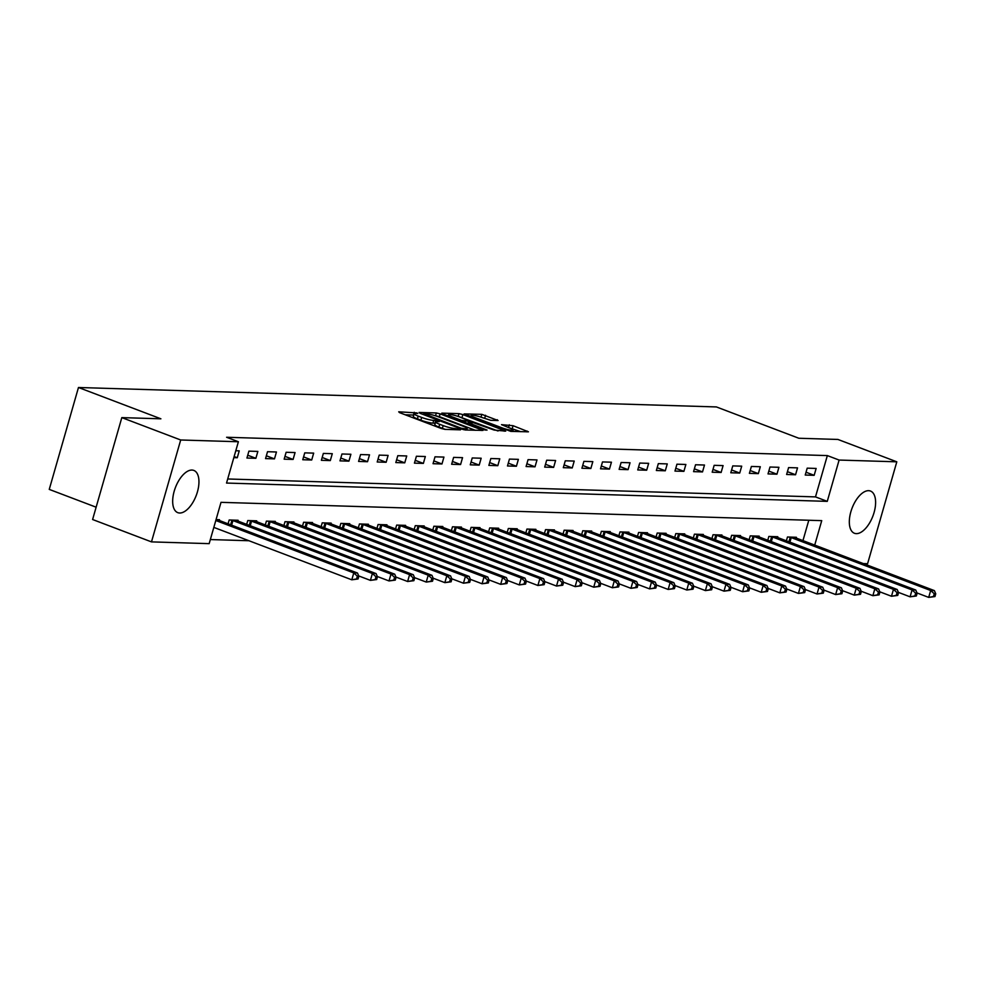 <?xml version="1.0" encoding="UTF-8"?>
<svg xmlns="http://www.w3.org/2000/svg" width="985" height="985" viewBox="0 0 985 985"><rect width="100%" height="100%" fill="white"/><g stroke="black" fill="none" stroke-linecap="round" stroke-linejoin="round"><path stroke-width="1.48" d="M416.889 412.924L398.716 411.804L399.565 412.641L441.181 428.45L444.961 429.374L460.488 429.842L455.242 428.561A9.099 1.33 16 0 1 443.164 425.606L439.692 424.289A9.099 1.33 16 0 1 435.629 421.925A9.099 1.33 16 0 1 436.971 421.617L439.273 421.617L438.387 421.1L433.732 420.386A9.099 1.33 16 0 1 421.666 417.431L418.194 416.113A9.099 1.33 16 0 1 414.131 413.749A9.099 1.33 16 0 1 415.473 413.454L417.775 413.441L416.889 412.924M413.749 415.067L405.204 414.784M435.247 423.23L432.944 423.144L433.732 420.386M856.31 533.636A22.593 11.143 -69.2 0 1 854.451 533.279A22.593 11.143 -69.2 0 1 851.409 509.996A22.593 11.143 -69.2 0 1 868.622 490.678A22.593 11.143 -69.2 0 1 870.494 491.047A22.593 11.143 -69.2 0 1 873.523 514.318A22.593 11.143 -69.2 0 1 856.31 533.636M179.652 513.013A22.593 11.143 -69.2 0 1 177.792 512.656A22.593 11.143 -69.2 0 1 174.764 489.373A22.593 11.143 -69.2 0 1 191.976 470.054A22.593 11.143 -69.2 0 1 193.836 470.424A22.593 11.143 -69.2 0 1 196.865 493.694A22.593 11.143 -69.2 0 1 179.652 513.013M498.09 420.533L481.8 414.34L464.132 413.909L510.784 431.381L528.452 431.812L513.087 425.717L501.513 424.658L509.774 428.056A7.609 1.108 16 0 1 513.173 430.039A7.609 1.108 16 0 1 501.956 427.822L474.561 417.418A7.609 1.108 16 0 1 471.162 415.436A7.609 1.108 16 0 1 482.379 417.652L490.715 420.312L498.09 420.533M814.706 545.148L821.736 520.646L221.009 502.338L209.165 543.646L151.481 541.885L92.602 519.514L121.82 417.615L160.9 418.81L78.468 387.499L716.415 406.94L798.847 438.251L837.927 439.445L896.806 461.817L867.588 563.715L863.205 563.58M121.82 417.615L180.698 439.987L238.382 441.748L226.538 483.056L827.265 501.365L839.109 460.057L896.806 461.817M227.707 478.981L815.494 496.896L827.338 455.587L226.612 437.266L238.382 441.748M827.338 455.587L839.109 460.057M440.123 413.885L436.355 412.961L419.105 412.432L419.955 413.269L461.571 429.078L465.339 429.989L483.007 430.42L440.123 413.885L439.335 416.63L435.136 415.695M441.834 413.121L459.072 413.651L462.851 414.574L505.724 431.122L494.15 430.063L473.502 422.737L468.195 422.676L487.033 430.088L484.989 430.026L441.711 413.515M233.827 457.631L237.262 457.742L239.232 450.847L235.809 450.748M246.939 458.037L255.878 458.308L257.848 451.425L248.909 451.142L246.939 458.037M265.556 458.604L274.483 458.875L276.453 451.992L267.526 451.709L265.556 458.604M284.16 459.17L293.087 459.441L295.069 452.558L286.13 452.287L284.16 459.17M302.764 459.736L311.703 460.007L313.673 453.125L304.747 452.854L302.764 459.736M321.381 460.303L330.307 460.574L332.29 453.691L323.351 453.42L321.381 460.303M339.985 460.869L348.924 461.14L350.894 454.257L341.967 453.987L339.985 460.869M358.602 461.436L367.528 461.706L369.51 454.824L360.572 454.553L358.602 461.436M377.206 462.002L386.145 462.273L388.115 455.39L379.188 455.119L377.206 462.002M395.822 462.568L404.749 462.839L406.731 455.956L397.792 455.686L395.822 462.568M414.426 463.135L423.365 463.406L425.335 456.523L416.409 456.252L414.426 463.135M433.043 463.701L441.969 463.972L443.94 457.089L435.013 456.818L433.043 463.701M451.647 464.267L460.586 464.538L462.556 457.656L453.617 457.385L451.647 464.267M470.264 464.834L479.19 465.117L481.16 458.222L472.234 457.951L470.264 464.834M488.868 465.4L497.807 465.683L499.777 458.788L490.838 458.517L488.868 465.4M507.472 465.979L516.411 466.25L518.381 459.355L509.454 459.084L507.472 465.979M526.088 466.545L535.015 466.816L536.997 459.933L528.058 459.65L526.088 466.545M544.693 467.112L553.632 467.382L555.602 460.5L546.675 460.217L544.693 467.112M563.309 467.678L572.236 467.949L574.218 461.066L565.279 460.795L563.309 467.678M581.913 468.244L590.852 468.515L592.822 461.633L583.896 461.362L581.913 468.244M600.53 468.811L609.456 469.082L611.439 462.199L602.5 461.928L600.53 468.811M619.134 469.377L628.073 469.648L630.043 462.765L621.116 462.494L619.134 469.377M637.751 469.943L646.677 470.214L648.659 463.332L639.721 463.061L637.751 469.943M656.355 470.51L665.294 470.781L667.264 463.898L658.325 463.627L656.355 470.51M674.971 471.076L683.898 471.347L685.868 464.464L676.941 464.194L674.971 471.076M693.575 471.643L702.514 471.913L704.484 465.031L695.545 464.76L693.575 471.643M712.192 472.209L721.118 472.48L723.088 465.597L714.162 465.326L712.192 472.209M730.796 472.775L739.723 473.046L741.705 466.164L732.766 465.893L730.796 472.775M749.4 473.342L758.339 473.625L760.309 466.73L751.383 466.459L749.4 473.342M768.017 473.908L776.943 474.191L778.926 467.296L769.987 467.025L768.017 473.908M786.621 474.487L795.56 474.758L797.53 467.863L788.603 467.592L786.621 474.487M805.237 475.053L814.164 475.324L816.146 468.441L807.207 468.158L805.237 475.053M210.334 539.558L248.959 540.74M802.935 540.679L808.796 520.252M219.261 520.523L219.495 519.698L216.06 519.6M228.064 523.872L229.173 519.994L238.099 520.265L237.865 521.09M246.669 524.439L247.777 520.56L256.716 520.831L256.482 521.656M265.285 525.005L266.393 521.127L275.32 521.397L275.086 522.222M283.889 525.571L284.997 521.693L293.936 521.976L293.702 522.789M302.506 526.138L303.614 522.259L312.541 522.542L312.307 523.355M321.11 526.704L322.218 522.838L331.157 523.109L330.923 523.921M339.726 527.27L340.835 523.404L349.761 523.675L349.527 524.488M358.331 527.837L359.439 523.971L368.378 524.242L368.144 525.054M376.947 528.403L378.055 524.537L386.982 524.808L386.748 525.633M395.551 528.97L396.66 525.104L405.598 525.374L405.352 526.199M414.156 529.536L415.276 525.67L424.203 525.941L423.969 526.766M432.772 530.102L433.88 526.236L442.819 526.507L442.573 527.332M451.376 530.669L452.484 526.803L461.423 527.073L461.189 527.898M469.993 531.235L471.101 527.369L480.027 527.64L479.793 528.465M488.597 531.802L489.705 527.935L498.644 528.206L498.41 529.031M507.213 532.38L508.322 528.502L517.248 528.773L517.014 529.598M525.818 532.947L526.926 529.068L535.865 529.339L535.631 530.164M544.434 533.513L545.542 529.635L554.469 529.905L554.235 530.73M563.038 534.079L564.146 530.201L573.085 530.484L572.851 531.297M581.655 534.646L582.763 530.767L591.689 531.05L591.456 531.863M600.259 535.212L601.367 531.346L610.306 531.617L610.072 532.429M618.863 535.778L619.984 531.912L628.91 532.183L628.676 532.996M637.48 536.345L638.588 532.479L647.527 532.75L647.28 533.562M656.084 536.911L657.204 533.045L666.131 533.316L665.897 534.141M674.7 537.478L675.808 533.611L684.735 533.882L684.501 534.707M693.305 538.044L694.413 534.178L703.352 534.449L703.118 535.274M711.921 538.61L713.029 534.744L721.956 535.015L721.722 535.84M730.525 539.177L731.633 535.311L740.572 535.581L740.338 536.406M749.142 539.743L750.25 535.877L759.176 536.148L758.942 536.973M767.746 540.309L768.854 536.443L777.793 536.714L777.559 537.539M786.362 540.888L787.471 537.01L796.397 537.281L796.163 538.106M78.468 387.499L49.25 489.397L96.136 507.201M151.481 541.885L180.698 439.987M815.494 496.896L827.265 501.365M237.262 457.742L234.147 456.548M255.878 458.308L247.752 455.218M274.483 458.875L266.356 455.784M293.087 459.441L284.973 456.35M311.703 460.007L303.577 456.917M330.307 460.574L322.181 457.483M348.924 461.14L340.798 458.05M367.528 461.706L359.402 458.616M386.145 462.273L378.018 459.182M404.749 462.839L396.623 459.761M423.365 463.406L415.239 460.327M441.969 463.972L433.843 460.894M460.586 464.538L452.46 461.46M479.19 465.117L471.064 462.027M497.807 465.683L489.68 462.593M516.411 466.25L508.285 463.159M535.015 466.816L526.889 463.726M553.632 467.382L545.505 464.292M572.236 467.949L564.11 464.858M590.852 468.515L582.726 465.425M609.456 469.082L601.33 465.991M628.073 469.648L619.947 466.558M646.677 470.214L638.551 467.124M665.294 470.781L657.167 467.69M683.898 471.347L675.772 468.269M702.514 471.913L694.388 468.835M721.118 472.48L712.992 469.402M739.723 473.046L731.609 469.968M758.339 473.625L750.213 470.535M776.943 474.191L768.817 471.101M795.56 474.758L787.434 471.667M814.164 475.324L806.038 472.234M414.131 413.749L413.343 416.507A9.099 1.33 16 0 0 417.406 418.871L418.194 416.113M432.944 423.144A9.099 1.33 16 0 1 420.878 420.189L417.406 418.871M435.629 421.925L434.841 424.67A9.099 1.33 16 0 0 438.904 427.034L439.692 424.289M445.38 429.386A9.099 1.33 16 0 1 442.376 428.352L438.904 427.034M475.312 430.297L439.335 416.63M423.956 413.712L461.066 428.167L465.831 428.881A9.099 1.33 16 0 0 467.173 428.573A9.099 1.33 16 0 0 463.11 426.209L438.14 416.729A9.099 1.33 16 0 0 426.074 413.774L423.956 413.712M458.05 416.396L459.072 413.651M498.028 430.987L458.284 416.409M459.773 417A7.609 1.108 16 0 0 448.544 414.784A7.609 1.108 16 0 0 451.955 416.766L461.608 420.435L470.276 421.506L459.773 417M520.757 431.689L508.42 427.539M490.813 420.312L480.791 417.086M358.06 578.983L358.848 576.225L357.358 576.188L356.57 578.934L358.06 578.983L351.793 579.808L353.775 572.925L357.493 573.036L217.069 519.624M213.831 527.394L351.793 579.808L356.57 578.934M215.801 520.511L353.775 572.925L357.358 576.188M357.493 573.036L358.848 576.225M376.664 579.549L377.452 576.804L375.962 576.754L375.174 579.512L376.664 579.549L370.409 580.374L372.379 573.492L376.098 573.602L235.686 520.191M358.725 575.929L370.409 580.374L375.174 579.512M231.598 520.068L372.379 573.492L375.962 576.754M376.098 573.602L377.452 576.804M395.281 580.116L396.068 577.37L394.579 577.321L393.791 580.079L395.281 580.116L389.013 580.941L390.996 574.058L394.714 574.169L254.29 520.757M377.329 576.508L389.013 580.941L393.791 580.079M250.202 520.634L390.996 574.058L394.579 577.321M394.714 574.169L396.068 577.37M413.885 580.682L414.673 577.936L413.183 577.887L412.395 580.645L413.885 580.682L407.63 581.507L409.6 574.624L413.318 574.735L272.907 521.324M395.945 577.075L407.63 581.507L412.395 580.645M268.819 521.2L409.6 574.624L413.183 577.887M413.318 574.735L414.673 577.936M432.489 581.248L433.289 578.503L431.799 578.454L431.011 581.212L432.489 581.248L426.234 582.073L428.204 575.191L431.935 575.302L291.511 521.902M414.55 577.641L426.234 582.073L431.011 581.212M287.423 521.767L428.204 575.191L431.799 578.454M431.935 575.302L433.289 578.503M451.105 581.815L451.893 579.069L450.404 579.02L449.616 581.778L451.105 581.815L444.851 582.64L446.821 575.757L450.539 575.868L310.127 522.469M433.154 578.207L444.851 582.64L449.616 581.778M306.039 522.333L446.821 575.757L450.404 579.02M450.539 575.868L451.893 579.069M469.71 582.394L470.51 579.636L469.02 579.586L468.22 582.344L469.71 582.394L463.455 583.206L465.425 576.323L469.156 576.434L328.731 523.035M451.77 578.774L463.455 583.206L468.22 582.344M324.644 522.912L465.425 576.323L469.02 579.586M469.156 576.434L470.51 579.636M488.326 582.96L489.114 580.202L487.624 580.153L486.836 582.911L488.326 582.96L482.059 583.773L484.041 576.89L487.76 577.001L347.348 523.601M470.374 579.34L482.059 583.773L486.836 582.911M343.248 523.478L484.041 576.89L487.624 580.153M487.76 577.001L489.114 580.202M506.93 583.526L507.718 580.768L506.241 580.719L505.44 583.477L506.93 583.526L500.675 584.351L502.645 577.456L506.376 577.579L365.952 524.168M488.991 579.906L500.675 584.351L505.44 583.477M361.864 524.045L502.645 577.456L506.241 580.719M506.376 577.579L507.718 580.768M525.547 584.093L526.335 581.335L524.845 581.285L524.057 584.043L525.547 584.093L519.28 584.918L521.262 578.023L524.98 578.146L384.556 524.734M507.595 580.473L519.28 584.918L524.057 584.043M380.469 524.611L521.262 578.023L524.845 581.285M524.98 578.146L526.335 581.335M544.151 584.659L544.939 581.901L543.449 581.852L542.661 584.61L544.151 584.659L537.896 585.484L539.866 578.589L543.585 578.712L403.173 525.3M526.212 581.039L537.896 585.484L542.661 584.61M399.085 525.177L539.866 578.589L543.449 581.852M543.585 578.712L544.939 581.901M562.767 585.225L563.555 582.467L562.066 582.431L561.278 585.176L562.767 585.225L556.5 586.05L558.483 579.168L562.201 579.279L421.777 525.867M544.816 581.606L556.5 586.05L561.278 585.176M417.689 525.744L558.483 579.168L562.066 582.431M562.201 579.279L563.555 582.467M581.372 585.792L582.16 583.034L580.67 582.997L579.882 585.743L581.372 585.792L575.117 586.617L577.087 579.734L580.805 579.845L440.394 526.433M563.432 582.172L575.117 586.617L579.882 585.743M436.306 526.31L577.087 579.734L580.67 582.997M580.805 579.845L582.16 583.034M599.988 586.358L600.776 583.6L599.286 583.563L598.498 586.309L599.988 586.358L593.721 587.183L595.703 580.3L599.422 580.411L458.998 527M582.037 582.738L593.721 587.183L598.498 586.309M454.91 526.876L595.703 580.3L599.286 583.563M599.422 580.411L600.776 583.6M618.592 586.925L619.38 584.167L617.89 584.13L617.102 586.875L618.592 586.925L612.338 587.75L614.308 580.867L618.026 580.978L477.614 527.566M600.653 583.305L612.338 587.75L617.102 586.875M473.526 527.443L614.308 580.867L617.89 584.13M618.026 580.978L619.38 584.167M637.209 587.491L637.997 584.733L636.507 584.696L635.719 587.442L637.209 587.491L630.942 588.316L632.912 581.433L636.642 581.544L496.218 528.132M619.257 583.871L630.942 588.316L635.719 587.442M492.131 528.009L632.912 581.433L636.507 584.696M636.642 581.544L637.997 584.733M655.813 588.057L656.601 585.312L655.111 585.262L654.323 588.02L655.813 588.057L649.558 588.882L651.528 582L655.247 582.11L514.835 528.699M637.874 584.45L649.558 588.882L654.323 588.02M510.747 528.576L651.528 582L655.111 585.262M655.247 582.11L656.601 585.312M674.417 588.624L675.217 585.878L673.728 585.829L672.94 588.587L674.417 588.624L668.162 589.449L670.132 582.566L673.863 582.677L533.439 529.265M656.478 585.016L668.162 589.449L672.94 588.587M529.351 529.142L670.132 582.566L673.728 585.829M673.863 582.677L675.217 585.878M693.034 589.19L693.822 586.444L692.332 586.395L691.544 589.153L693.034 589.19L686.779 590.015L688.749 583.132L692.467 583.243L552.056 529.832M675.082 585.582L686.779 590.015L691.544 589.153M547.956 529.708L688.749 583.132L692.332 586.395M692.467 583.243L693.822 586.444M711.638 589.756L712.426 587.011L710.948 586.962L710.148 589.719L711.638 589.756L705.383 590.581L707.353 583.699L711.084 583.809L570.66 530.41M693.699 586.149L705.383 590.581L710.148 589.719M566.572 530.275L707.353 583.699L710.948 586.962M711.084 583.809L712.426 587.011M730.254 590.335L731.042 587.577L729.553 587.528L728.765 590.286L730.254 590.335L723.987 591.148L725.97 584.265L729.688 584.376L589.264 530.977M712.303 586.715L723.987 591.148L728.765 590.286M585.176 530.841L725.97 584.265L729.553 587.528M729.688 584.376L731.042 587.577M748.859 590.901L749.647 588.144L748.157 588.094L747.369 590.852L748.859 590.901L742.604 591.714L744.574 584.831L748.304 584.942L607.88 531.543M730.919 587.282L742.604 591.714L747.369 590.852M603.793 531.42L744.574 584.831L748.157 588.094M748.304 584.942L749.647 588.144M767.475 591.468L768.263 588.71L766.773 588.661L765.985 591.419L767.475 591.468L761.208 592.28L763.19 585.398L766.909 585.521L626.485 532.109M749.523 587.848L761.208 592.28L765.985 591.419M622.397 531.986L763.19 585.398L766.773 588.661M766.909 585.521L768.263 588.71M786.079 592.034L786.867 589.276L785.377 589.227L784.589 591.985L786.079 592.034L779.824 592.859L781.794 585.964L785.513 586.087L645.101 532.676M768.14 588.414L779.824 592.859L784.589 591.985M641.013 532.553L781.794 585.964L785.377 589.227M785.513 586.087L786.867 589.276M804.696 592.601L805.484 589.843L803.994 589.793L803.206 592.551L804.696 592.601L798.429 593.426L800.411 586.531L804.129 586.654L663.705 533.242M786.744 588.981L798.429 593.426L803.206 592.551M659.618 533.119L800.411 586.531L803.994 589.793M804.129 586.654L805.484 589.843M823.3 593.167L824.088 590.409L822.598 590.36L821.81 593.118L823.3 593.167L817.045 593.992L819.015 587.097L822.734 587.22L682.322 533.808M805.361 589.547L817.045 593.992L821.81 593.118M678.234 533.685L819.015 587.097L822.598 590.36M822.734 587.22L824.088 590.409M841.916 593.733L842.704 590.975L841.215 590.938L840.427 593.684L841.916 593.733L835.649 594.558L837.632 587.676L841.35 587.786L700.926 534.375M823.965 590.113L835.649 594.558L840.427 593.684M696.838 534.252L837.632 587.676L841.215 590.938M841.35 587.786L842.704 590.975M860.521 594.3L861.309 591.542L859.819 591.505L859.031 594.25L860.521 594.3L854.266 595.125L856.236 588.242L859.954 588.353L719.542 534.941M842.581 590.68L854.266 595.125L859.031 594.25M715.455 534.818L856.236 588.242L859.819 591.505M859.954 588.353L861.309 591.542M879.125 594.866L879.925 592.108L878.435 592.071L877.647 594.817L879.125 594.866L872.87 595.691L874.84 588.808L878.571 588.919L738.147 535.508M861.186 591.246L872.87 595.691L877.647 594.817M734.059 535.384L874.84 588.808L878.435 592.071M878.571 588.919L879.925 592.108M897.741 595.433L898.529 592.674L897.039 592.638L896.251 595.383L897.741 595.433L891.487 596.257L893.457 589.375L897.175 589.486L756.763 536.074M879.79 591.813L891.487 596.257L896.251 595.383M752.675 535.951L893.457 589.375L897.039 592.638M897.175 589.486L898.529 592.674M916.346 595.999L917.146 593.253L915.656 593.204L914.856 595.95L916.346 595.999L910.091 596.824L912.061 589.941L915.791 590.052L775.367 536.64M898.406 592.379L910.091 596.824L914.856 595.95M771.28 536.517L912.061 589.941L915.656 593.204M915.791 590.052L917.146 593.253M934.962 596.565L935.75 593.82L934.26 593.77L933.472 596.528L934.962 596.565L928.695 597.39L930.677 590.508L934.396 590.618L793.984 537.207M917.01 592.958L928.695 597.39L933.472 596.528M789.884 537.084L930.677 590.508L934.26 593.77M934.396 590.618L935.75 593.82M413.454 415.042L414.242 412.284M456.929 429.743L457.249 428.623M434.951 423.205L435.752 420.447M420.878 420.189L421.666 417.431M442.376 428.352L443.164 425.606M454.91 429.682L455.242 428.561M481.505 430.482L481.739 429.682M435.555 415.707L436.355 412.961M424.363 414.944L424.547 414.291M460.881 428.807L461.066 428.167M463.467 429.669L463.713 428.82M465.511 430.002L465.831 428.881M462.063 417.32L462.851 414.574M504.234 431.184L504.455 430.383M469.279 424.055L469.463 423.415M451.77 417.406L451.955 416.766M461.423 421.075L461.608 420.435M465.055 422.454L465.376 421.358M469.943 422.627L470.276 421.506M474.376 418.059L474.561 417.418M501.771 428.463L501.956 427.822M508.519 427.552L509.307 424.794M512.286 428.475L513.087 425.717M526.95 431.873L527.184 431.073M481.012 417.098L481.8 414.34M484.78 418.022L485.568 415.264M497.019 420.496L497.24 419.696M230.638 524.845L231.968 520.191M231.61 525.214L232.952 520.523M249.242 525.411L250.584 520.757M250.215 525.781L251.569 521.09M267.858 525.978L269.188 521.324M268.831 526.347L270.173 521.656M286.463 526.544L287.792 521.89M287.435 526.913L288.79 522.222M305.067 527.11L306.409 522.456M306.052 527.48L307.394 522.789M323.683 527.677L325.013 523.023M324.656 528.046L326.01 523.355M342.287 528.243L343.63 523.589M343.272 528.613L344.615 523.921M360.904 528.81L362.234 524.155M361.877 529.179L363.219 524.488M379.508 529.376L380.85 524.722M380.493 529.758L381.835 525.067M398.125 529.942L399.454 525.288M399.097 530.324L400.439 525.633M416.729 530.509L418.071 525.855M417.714 530.89L419.056 526.199M435.345 531.087L436.675 526.421M436.318 531.457L437.66 526.766M453.95 531.654L455.292 526.987M454.922 532.023L456.277 527.332M472.566 532.22L473.896 527.554M473.539 532.589L474.881 527.898M491.17 532.787L492.5 528.132M492.143 533.156L493.497 528.465M509.774 533.353L511.116 528.699M510.759 533.722L512.101 529.031M528.391 533.919L529.721 529.265M529.364 534.289L530.718 529.598M546.995 534.486L548.337 529.832M547.98 534.855L549.322 530.164M565.612 535.052L566.941 530.398M566.584 535.421L567.926 530.73M584.216 535.618L585.558 530.964M585.201 535.988L586.543 531.297M602.832 536.185L604.162 531.531M603.805 536.554L605.147 531.863M621.437 536.751L622.779 532.097M622.421 537.12L623.764 532.429M640.053 537.317L641.383 532.663M641.026 537.687L642.368 532.996M658.657 537.884L659.999 533.23M659.642 538.266L660.984 533.574M677.274 538.45L678.603 533.796M678.246 538.832L679.588 534.141M695.878 539.029L697.22 534.362M696.851 539.398L698.205 534.707M714.494 539.595L715.824 534.929M715.467 539.965L716.809 535.274M733.099 540.162L734.428 535.495M734.071 540.531L735.426 535.84M751.703 540.728L753.045 536.062M752.688 541.097L754.03 536.406M770.319 541.294L771.649 536.64M771.292 541.664L772.646 536.973M788.923 541.861L790.265 537.207M789.908 542.23L791.25 537.539M423.427 414.587L423.661 413.774M466.755 430.039L467.173 428.573M467.937 423.55L468.195 422.676M448.187 416.052L448.544 414.784M470.337 422.639L470.695 421.408M470.793 416.692L471.162 415.436M512.766 431.442L513.173 430.039"/></g></svg>
